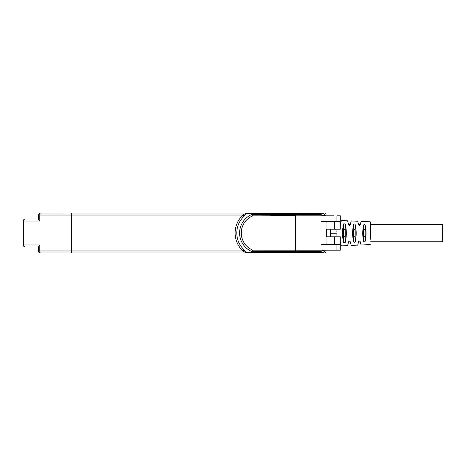 <?xml version="1.0" encoding="UTF-8"?>
<svg xmlns="http://www.w3.org/2000/svg" width="466" height="466" viewBox="0 0 466 466"><rect width="100%" height="100%" fill="white"/><g stroke="black" fill="none" stroke-linecap="round" stroke-linejoin="round"><path stroke-width="0.7" d="M324.068 213.026A1.998 1.998 0 0 1 326.066 215.024A1.998 1.998 -41.1 0 0 324.068 213.026A1.998 1.998 -41.1 0 1 326.066 215.024L326.066 215.822L326.066 215.024A1.998 1.998 0 0 0 324.068 213.026L246.229 213.026L242.914 215.024L38.48 215.024L38.48 219.166L38.48 215.024A1.998 1.998 0 0 1 40.478 213.026L42.47 213.026L40.478 213.026A1.998 1.998 0 0 0 38.48 215.024A1.998 1.998 0 0 1 40.478 213.026A1.998 0.716 90 0 0 39.756 215.024L39.756 221.018L23.3 221.018L23.3 244.982L39.756 244.982L39.756 250.976A1.998 0.716 90 0 0 40.478 252.974A1.998 1.998 0 0 1 38.48 250.976L38.48 246.834L39.756 244.982M323.101 252.974L71.333 252.974L71.333 213.026L246.229 213.026L246.083 213.667L252.887 213.457L252.182 214.313A1.998 1.27 34.7 0 1 252.811 214.442L252.811 215.851L252.182 214.313A20.166 20.166 0 0 0 252.182 251.687L252.887 252.543L246.083 252.333L244.05 249.764A22.974 22.974 0 0 1 244.05 216.236L246.083 213.667L245.122 213.667M59.497 213.026L40.478 213.026M49.46 213.026L42.47 213.026M108.38 213.026L110.378 213.026M302.9 213.026L280.13 213.026M306.016 213.026L323.101 213.026M326.066 250.178L326.066 250.976L326.066 250.178M340.244 222.923L340.244 222.014L326.066 222.014L326.066 221.618L326.066 244.382L326.066 236.792L340.244 236.792L340.244 243.986L326.066 243.986M326.066 222.014L326.066 229.208L340.244 229.208L340.244 222.014M71.333 252.974L40.478 252.974M306.016 252.974L322.856 252.974L324.452 250.976L321.866 250.178L324.313 250.178M262.16 252.974L270.944 252.974M280.13 252.974L304.991 252.974M25.397 246.98L38.48 246.98L38.48 250.976L242.914 250.976L244.05 249.764M38.48 219.02L25.397 219.02C23.993 219.236 23.294 219.9 23.3 221.018C23.422 219.806 24.086 219.142 25.298 219.02M39.756 221.018L38.48 219.166M253.434 213.026L253.434 213.614A1.998 1.217 -140.2 0 0 252.887 213.457L253.434 213.026M295.485 213.026L295.485 213.614L253.434 213.614L252.811 214.442L295.485 214.442L295.485 213.614L323.427 213.614L322.856 213.026C323.818 213.137 324.348 213.807 324.452 215.024A1.998 1.433 -128.9 0 0 323.427 213.614L320.748 214.442A1.998 0.722 90 0 1 320.957 215.834L326.066 215.024M327.604 215.822L330.813 215.822M333.93 215.822L252.811 215.851A18.506 18.506 0 0 0 252.811 250.149L252.811 251.558L252.182 251.687L252.811 250.149L321.866 250.178M340.244 215.822L340.244 221.618L340.244 215.822L336.941 215.822L336.941 221.618L320.957 221.618L320.957 244.382L340.244 244.382L340.244 250.178L320.957 250.166A1.998 0.722 90 0 1 320.748 251.558L323.427 252.386L295.485 252.386L295.485 251.558L320.748 251.558M321.872 215.822L324.313 215.822M340.244 221.618L336.941 221.618M327.604 250.178L330.813 250.178M333.93 250.178L336.941 250.178L336.941 244.382M322.856 252.974C323.818 252.863 324.348 252.199 324.452 250.976L326.066 250.976A1.998 1.998 -90 0 1 324.068 252.974A1.998 1.998 -90 0 0 326.066 250.976L324.126 250.976M320.748 214.442L295.485 214.442L295.485 251.558L252.811 251.558L253.434 252.386L253.434 252.974L252.887 252.543A1.998 1.217 -39.8 0 0 253.434 252.386L295.485 252.386L295.485 252.974M244.05 216.236L242.914 215.024A24.634 24.634 0 0 0 242.914 250.976L245.122 252.333L246.083 252.333L246.229 252.974L245.122 252.333M340.244 250.178L340.244 244.382M336.254 243.986L336.254 244.382M330.26 244.382L330.26 243.986M330.26 222.014L330.26 221.618M336.254 221.618L336.254 222.014M270.548 215.152L295.485 215.152M295.485 215.333L270.548 215.333M280.416 215.024L295.485 215.024L280.416 215.024M257.663 252.974L113.873 252.974M326.066 244.184L326.468 244.184M326.468 244.382L326.468 243.986M326.468 236.792L326.468 229.208M326.468 222.014L326.468 221.618M335.922 236.792L336.225 233.198L330.458 233.198L330.458 229.208L330.458 236.792M336.155 231.491L335.852 229.208M340.221 224.781L341.357 220.535L347.595 220.808L348.661 224.781C349.162 225.573 349.675 225.573 350.205 224.781L351.224 220.971L357.702 221.257L358.645 224.781C359.146 225.579 359.659 225.579 360.189 224.781L361.098 221.402L370.021 221.799A0.402 0.402 0 0 1 370.406 222.2L370.406 239.274M337.937 222.014L337.827 221.618M338.042 243.986L337.937 244.382M370.021 221.799L370.021 244.598L361.098 244.994L360.189 241.621C359.659 240.823 359.146 240.823 358.645 241.621L357.702 245.145L351.224 245.431L350.205 241.621C349.675 240.823 349.156 240.823 348.661 241.621L347.595 245.594L341.357 245.867L340.221 241.621M343.669 223.872C342.131 230.093 342.131 236.309 343.669 242.524L345.213 242.431C346.687 236.279 346.687 230.122 345.213 223.965L343.669 223.872L343.669 235.08C344.188 237.439 344.7 237.439 345.213 235.08L345.213 231.322C344.706 228.963 344.193 228.963 343.669 231.322M363.643 225.101C362.432 230.501 362.432 235.901 363.643 241.295C364.138 242.052 364.651 242.017 365.181 241.196C366.334 235.866 366.334 230.536 365.181 225.2C364.651 224.379 364.138 224.344 363.643 225.101L363.643 235.08C364.162 237.439 364.674 237.439 365.181 235.08L365.181 231.322C364.68 228.963 364.167 228.963 363.643 231.322M353.653 224.478C352.284 230.291 352.284 236.105 353.653 241.924C354.154 242.623 354.667 242.594 355.197 241.825C356.513 236.076 356.513 230.326 355.197 224.571C354.667 223.808 354.154 223.779 353.653 224.478L353.653 235.08C354.172 237.439 354.69 237.439 355.197 235.08L355.197 231.322C354.696 228.963 354.177 228.963 353.653 231.322M370.021 244.598A0.402 0.402 0 0 0 370.406 244.201M370.406 241.79L442.7 241.79L442.7 224.612L370.406 224.612L370.406 222.2M355.197 224.571L355.197 231.322M340.244 243.077L340.244 243.986M113.873 213.026L257.663 213.026M62.444 213.026L54.458 213.026M262.16 215.024L269.814 215.024M334.489 229.208L334.489 222.014M345.213 242.431L345.213 235.08M343.669 235.08L343.669 242.524M345.213 231.322L345.213 223.965M365.181 241.196L365.181 235.08M363.643 235.08L363.643 241.295M365.181 231.322L365.181 225.2M355.197 241.825L355.197 235.08M353.653 235.08L353.653 241.924M334.489 243.986L334.489 236.792M253.475 252.974L246.229 252.974M38.48 246.98L25.298 246.98C24.086 246.858 23.422 246.194 23.3 244.982M358.593 224.571L360.247 224.571M348.609 224.571L350.263 224.571M348.609 241.825L350.263 241.825M358.593 241.825L360.247 241.825"/></g></svg>
